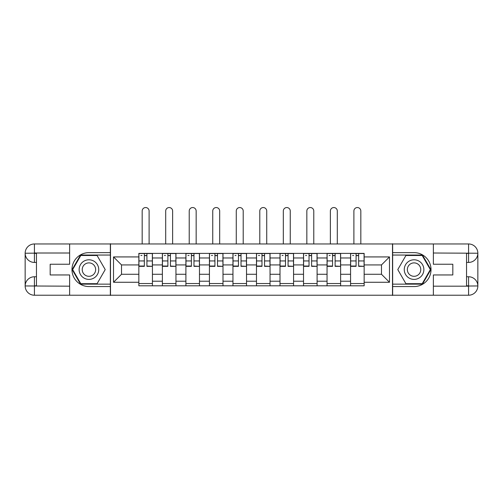 <?xml version="1.0" encoding="UTF-8"?>
<svg xmlns="http://www.w3.org/2000/svg" width="503" height="503" viewBox="0 0 503 503"><rect width="100%" height="100%" fill="white"/><g stroke="black" fill="none" stroke-linecap="round" stroke-linejoin="round"><path stroke-width="0.75" d="M65.566 295.23L437.434 295.23M437.434 243.961L65.566 243.961M162.375 285.805L162.375 257.982L152.428 257.982L152.428 285.805M152.428 257.982L152.428 253.386M162.375 257.982L162.375 253.386M175.949 253.386L175.949 285.805M185.903 285.805L185.903 253.386M199.477 253.386L199.477 285.805M209.424 285.805L209.424 253.386M222.999 253.386L222.999 285.805M232.952 285.805L232.952 253.386M246.527 253.386L246.527 285.805M256.473 285.805L256.473 253.386M270.048 253.386L270.048 285.805M280.001 285.805L280.001 253.386M293.576 253.386L293.576 285.805M303.523 285.805L303.523 253.386M317.097 253.386L317.097 285.805M327.051 285.805L327.051 253.386M340.625 253.386L340.625 285.805M350.572 285.805L350.572 253.386M350.572 274.273L340.625 274.273M327.051 274.273L317.097 274.273M303.523 274.273L293.576 274.273M280.001 274.273L270.048 274.273M256.473 274.273L246.527 274.273M232.952 274.273L222.999 274.273M209.424 274.273L199.477 274.273M185.903 274.273L175.949 274.273M162.375 274.273L152.428 274.273M350.572 264.924L340.625 264.924M327.051 264.924L317.097 264.924M303.523 264.924L293.576 264.924M280.001 264.924L270.048 264.924M256.473 264.924L246.527 264.924M232.952 264.924L222.999 264.924M209.424 264.924L199.477 264.924M185.903 264.924L175.949 264.924M162.375 264.924L152.428 264.924M121.512 274.273L138.853 274.273L138.853 264.924L121.512 264.924L121.512 274.273L113.521 282.265L113.521 256.926L138.853 256.926L138.853 264.924M364.147 264.924L364.147 274.273L381.488 274.273L381.488 264.924L364.147 264.924L364.147 253.386L138.853 253.386L138.853 256.926M364.147 256.926L389.479 256.926L389.479 282.265L364.147 282.265L364.147 274.273M138.853 274.273L138.853 285.805L364.147 285.805L364.147 282.265M138.853 282.265L113.521 282.265M392.497 295.456L392.497 243.735M110.503 295.456L110.503 243.735M152.428 283.547L138.853 283.547M144.355 255.65L146.92 255.65M175.949 283.547L162.375 283.547M167.883 255.65L170.448 255.65M199.477 283.547L185.903 283.547M191.404 255.65L193.969 255.65M222.999 283.547L209.424 283.547M214.932 255.65L217.497 255.65M246.527 283.547L232.952 283.547M238.453 255.65L241.019 255.65M270.048 283.547L256.473 283.547M261.981 255.65L264.547 255.65M293.576 283.547L280.001 283.547M285.503 255.65L288.068 255.65M317.097 283.547L303.523 283.547M309.031 255.65L311.596 255.65M340.625 283.547L327.051 283.547M332.552 255.65L335.117 255.65M364.147 283.547L350.572 283.547M356.08 255.65L358.645 255.65M113.521 256.926L121.512 264.924M381.488 274.273L389.479 282.265M381.488 264.924L389.479 256.926M149.108 243.735L149.108 211.009A3.471 3.471 88.1 0 0 145.637 207.544A3.471 3.471 88.1 0 0 142.173 211.009L142.173 243.735M146.92 266.037L152.352 266.351L146.92 266.351L146.92 253.537L152.352 253.537L149.334 253.537M152.352 266.037L152.352 253.537M144.355 255.499L146.92 255.499M140.89 255.499L141.947 255.499M144.355 253.537L138.929 253.537L138.929 266.351L144.355 266.351L144.355 253.537L146.92 253.537M172.63 243.735L172.63 211.009A3.471 3.471 88.1 0 0 169.165 207.544A3.471 3.471 88.1 0 0 165.694 211.009L165.694 243.735M170.448 266.037L175.874 266.351L170.448 266.351L170.448 253.537L175.874 253.537L172.856 253.537M175.874 266.037L175.874 253.537M167.883 255.499L170.448 255.499M164.412 255.499L165.468 255.499M167.883 253.537L162.45 253.537L162.45 266.351L167.883 266.351L167.883 253.537L170.448 253.537M196.157 243.735L196.157 211.009A3.471 3.471 88.1 0 0 192.687 207.544A3.471 3.471 88.1 0 0 189.222 211.009L189.222 243.735M193.969 266.037L199.402 266.351L193.969 266.351L193.969 253.537L199.402 253.537L196.384 253.537M199.402 266.037L199.402 253.537M191.404 255.499L193.969 255.499M187.94 255.499L188.996 255.499M191.404 253.537L185.978 253.537L185.978 266.351L191.404 266.351L191.404 253.537L193.969 253.537M36.461 262.434L34.424 262.434A9.274 9.274 0 0 1 25.15 253.235A9.274 9.274 0 0 1 34.424 243.961L110.352 243.961L110.352 252.632L88.937 252.632A16.964 16.964 0 0 0 71.973 269.595A16.964 16.964 0 0 0 88.937 286.559L110.352 286.559L110.352 295.23L34.424 295.23A9.274 9.274 0 0 1 25.15 285.956A9.274 9.274 0 0 1 34.424 276.757L36.461 276.757M110.352 286.559L110.352 252.632M69.634 243.961L69.634 264.245L50.181 264.245L50.181 274.952L69.634 274.952L69.634 295.23M69.634 253.009L34.424 253.009L34.424 262.434A9.274 9.274 0 0 1 25.15 253.235L25.15 285.956L69.634 286.182M34.424 286.182L34.424 295.23A9.274 9.274 0 0 1 25.15 285.956A9.274 9.274 0 0 1 34.424 276.757L34.424 285.805L36.461 285.805L36.461 253.386L34.424 253.386M110.352 255.046L80.537 255.046L72.136 269.595L80.537 284.151L110.352 284.151M34.424 262.434A9.274 9.274 0 0 1 25.15 253.235L34.185 253.166M466.539 276.757L468.576 276.757A9.274 9.274 0 0 1 477.85 285.956A9.274 9.274 0 0 1 468.576 295.23L392.648 295.23L392.648 286.559L414.063 286.559A16.964 16.964 0 0 0 431.027 269.595A16.964 16.964 0 0 0 414.063 252.632L392.648 252.632L392.648 243.961L468.576 243.961A9.274 9.274 0 0 1 477.85 253.235A9.274 9.274 0 0 1 468.576 262.434L466.539 262.434M392.648 252.632L392.648 286.559M433.366 295.23L433.366 274.952L452.819 274.952L452.819 264.245L433.366 264.245L433.366 243.961M433.366 286.182L468.576 286.182L468.576 276.757A9.274 9.274 0 0 1 477.85 285.956L477.85 253.235L433.366 253.009M468.576 253.009L468.576 243.961A9.274 9.274 0 0 1 477.85 253.235A9.274 9.274 0 0 1 468.576 262.434L468.576 253.386L466.539 253.386L466.539 285.805L468.576 285.805M392.648 284.151L422.463 284.151L430.864 269.595L422.463 255.046L392.648 255.046M468.576 276.757A9.274 9.274 0 0 1 477.85 285.956L468.815 286.025M79.134 269.595A9.802 9.802 0 0 0 88.937 279.398A9.802 9.802 0 0 0 98.739 269.595A9.802 9.802 0 0 0 88.937 259.793A9.802 9.802 0 0 0 79.134 269.595M82.228 269.595A6.709 6.709 0 0 0 88.937 276.304A6.709 6.709 0 0 0 95.652 269.595A6.709 6.709 0 0 0 88.937 262.887A6.709 6.709 0 0 0 82.228 269.595M97.079 255.499L105.221 269.595L97.079 283.698L80.801 283.698L72.658 269.595L80.801 255.499L97.079 255.499M404.261 269.595A9.802 9.802 0 0 0 414.063 279.398A9.802 9.802 0 0 0 423.866 269.595A9.802 9.802 0 0 0 414.063 259.793A9.802 9.802 0 0 0 404.261 269.595M407.348 269.595A6.709 6.709 0 0 0 414.063 276.304A6.709 6.709 0 0 0 420.772 269.595A6.709 6.709 0 0 0 414.063 262.887A6.709 6.709 0 0 0 407.348 269.595M422.199 255.499L430.342 269.595L422.199 283.698L405.921 283.698L397.779 269.595L405.921 255.499L422.199 255.499M219.679 243.735L219.679 211.009A3.471 3.471 88.1 0 0 216.215 207.544A3.471 3.471 88.1 0 0 212.744 211.009L212.744 243.735M217.497 266.037L222.923 266.351L217.497 266.351L217.497 253.537L222.923 253.537L219.905 253.537M222.923 266.037L222.923 253.537M214.932 255.499L217.497 255.499M211.461 255.499L212.518 255.499M214.932 253.537L209.5 253.537L209.5 266.351L214.932 266.351L214.932 253.537L217.497 253.537M243.207 243.735L243.207 211.009A3.471 3.471 88.1 0 0 239.736 207.544A3.471 3.471 88.1 0 0 236.272 211.009L236.272 243.735M241.019 266.037L246.451 266.351L241.019 266.351L241.019 253.537L246.451 253.537L243.433 253.537M246.451 266.037L246.451 253.537M238.453 255.499L241.019 255.499M234.989 255.499L236.045 255.499M238.453 253.537L233.027 253.537L233.027 266.351L238.453 266.351L238.453 253.537L241.019 253.537M266.728 243.735L266.728 211.009A3.471 3.471 88.1 0 0 263.264 207.544A3.471 3.471 88.1 0 0 259.793 211.009L259.793 243.735M264.547 266.037L269.973 266.351L264.547 266.351L264.547 253.537L269.973 253.537L266.955 253.537M269.973 266.037L269.973 253.537M261.981 255.499L264.547 255.499M258.511 255.499L259.567 255.499M261.981 253.537L256.549 253.537L256.549 266.351L261.981 266.351L261.981 253.537L264.547 253.537M290.256 243.735L290.256 211.009A3.471 3.471 88.1 0 0 286.785 207.544A3.471 3.471 88.1 0 0 283.321 211.009L283.321 243.735M288.068 266.037L293.501 266.351L288.068 266.351L288.068 253.537L293.501 253.537L290.483 253.537M293.501 266.037L293.501 253.537M285.503 255.499L288.068 255.499M282.038 255.499L283.095 255.499M285.503 253.537L280.077 253.537L280.077 266.351L285.503 266.351L285.503 253.537L288.068 253.537M313.778 243.735L313.778 211.009A3.471 3.471 88.1 0 0 310.313 207.544A3.471 3.471 88.1 0 0 306.843 211.009L306.843 243.735M311.596 266.037L317.022 266.351L311.596 266.351L311.596 253.537L317.022 253.537L314.004 253.537M317.022 266.037L317.022 253.537M309.031 255.499L311.596 255.499M305.56 255.499L306.616 255.499M309.031 253.537L303.598 253.537L303.598 266.351L309.031 266.351L309.031 253.537L311.596 253.537M337.306 243.735L337.306 211.009A3.471 3.471 88.1 0 0 333.835 207.544A3.471 3.471 88.1 0 0 330.37 211.009L330.37 243.735M335.117 266.037L340.55 266.351L335.117 266.351L335.117 253.537L340.55 253.537L337.532 253.537M340.55 266.037L340.55 253.537M332.552 255.499L335.117 255.499M329.088 255.499L330.144 255.499M332.552 253.537L327.126 253.537L327.126 266.351L332.552 266.351L332.552 253.537L335.117 253.537M360.827 243.735L360.827 211.009A3.471 3.471 88.1 0 0 357.363 207.544A3.471 3.471 88.1 0 0 353.892 211.009L353.892 243.735M358.645 266.037L364.071 266.351L358.645 266.351L358.645 253.537L364.071 253.537L361.053 253.537M364.071 266.037L364.071 253.537M356.08 255.499L358.645 255.499M352.609 255.499L353.666 255.499M356.08 253.537L350.648 253.537L350.648 266.351L356.08 266.351L356.08 253.537L358.645 253.537M327.051 257.982L317.097 257.982M303.523 257.982L293.576 257.982M280.001 257.982L270.048 257.982M256.473 257.982L246.527 257.982M232.952 257.982L222.999 257.982M209.424 257.982L199.477 257.982M185.903 257.982L175.949 257.982M350.572 257.982L340.625 257.982M327.051 281.208L317.097 281.208M303.523 281.208L293.576 281.208M280.001 281.208L270.048 281.208M256.473 281.208L246.527 281.208M232.952 281.208L222.999 281.208M209.424 281.208L199.477 281.208M185.903 281.208L175.949 281.208M162.375 281.208L152.428 281.208M350.572 281.208L340.625 281.208M146.92 260.944L152.352 260.944M138.929 266.037L144.355 266.037M138.929 260.944L144.355 260.944M170.448 260.944L175.874 260.944M162.45 266.037L167.883 266.037M162.45 260.944L167.883 260.944M193.969 260.944L199.402 260.944M185.978 266.037L191.404 266.037M185.978 260.944L191.404 260.944M25.15 285.956A9.274 9.274 0 0 1 34.424 276.757M25.15 253.235A9.274 9.274 0 0 1 34.424 243.961L34.424 253.009M477.85 253.235A9.274 9.274 0 0 1 468.576 262.434M477.85 285.956A9.274 9.274 0 0 1 468.576 295.23L468.576 286.182M217.497 260.944L222.923 260.944M209.5 266.037L214.932 266.037M209.5 260.944L214.932 260.944M241.019 260.944L246.451 260.944M233.027 266.037L238.453 266.037M233.027 260.944L238.453 260.944M264.547 260.944L269.973 260.944M256.549 266.037L261.981 266.037M256.549 260.944L261.981 260.944M288.068 260.944L293.501 260.944M280.077 266.037L285.503 266.037M280.077 260.944L285.503 260.944M311.596 260.944L317.022 260.944M303.598 266.037L309.031 266.037M303.598 260.944L309.031 260.944M335.117 260.944L340.55 260.944M327.126 266.037L332.552 266.037M327.126 260.944L332.552 260.944M358.645 260.944L364.071 260.944M350.648 266.037L356.08 266.037M350.648 260.944L356.08 260.944"/></g></svg>

